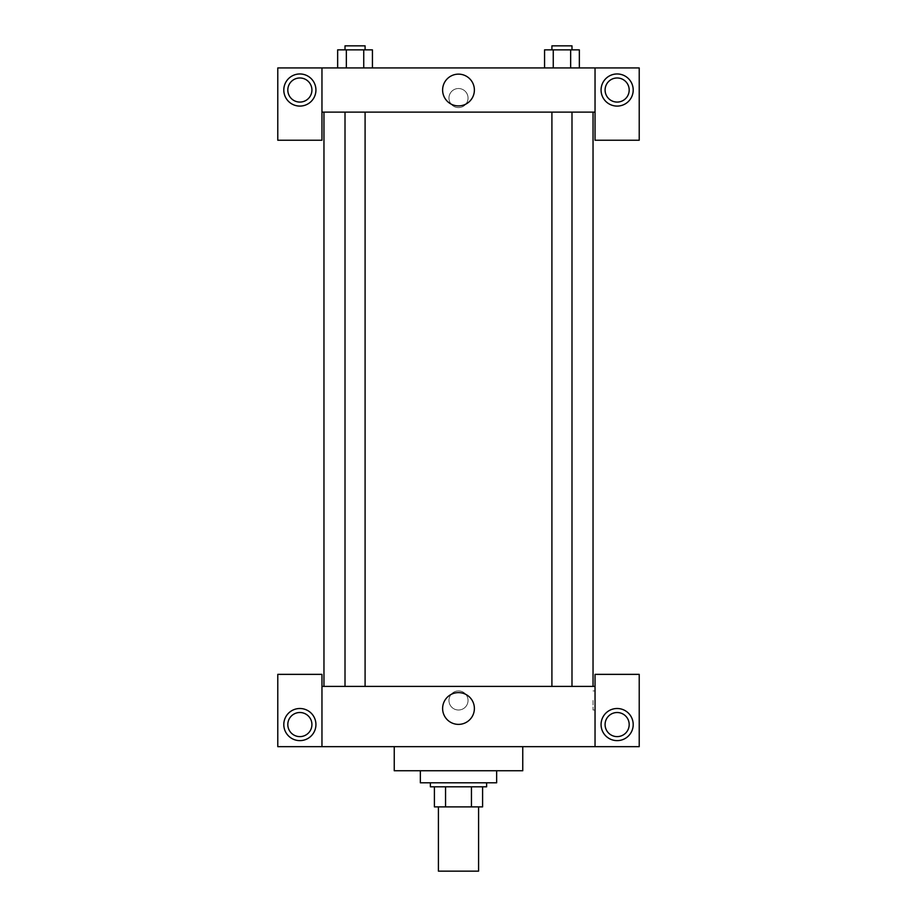 <?xml version="1.0" encoding="UTF-8"?>
<svg xmlns="http://www.w3.org/2000/svg" width="917" height="917" viewBox="0 0 917 917"><rect width="100%" height="100%" fill="white"/><g stroke="black" fill="none" stroke-linecap="round" stroke-linejoin="round"><path stroke-width="0.69" stroke-dasharray="4.58 3.44" d="M478.582 871.15L438.418 871.15M478.582 806.891L438.418 806.891L478.582 806.891M445.547 806.891L434.406 806.891L434.406 786.809L445.547 786.809L445.547 806.891L482.594 806.891M471.453 786.809L445.547 786.809L471.453 786.809L471.453 806.891M445.547 786.809L434.406 786.809M430.382 786.809L486.618 786.809M458.5 782.797L430.382 782.797L458.5 782.797M496.647 782.797L420.353 782.797M496.647 770.75L420.353 770.75L496.647 770.75M522.759 746.656L522.759 770.75L394.241 770.75L394.241 746.656L522.759 746.656L394.241 746.656M321.959 746.656L321.959 674.362L277.782 674.362L277.782 746.656L639.218 746.656L639.218 674.362L595.041 674.362L595.041 746.656M299.87 740.627A16.059 16.059 0 0 0 313.774 716.532A16.059 16.059 0 0 0 285.955 716.532A16.059 16.059 0 0 0 299.87 740.627M287.812 724.568A12.047 12.047 0 0 1 305.888 714.125A12.047 12.047 0 0 1 305.888 734.998A12.047 12.047 0 0 1 287.812 724.568M617.13 740.627A16.059 16.059 0 0 0 631.045 716.532A16.059 16.059 0 0 0 603.226 716.532A16.059 16.059 0 0 0 617.13 740.627M629.188 724.568A12.047 12.047 0 0 1 611.112 734.998A12.047 12.047 0 0 1 611.112 714.125A12.047 12.047 0 0 1 629.188 724.568M321.959 700.462L321.959 710.01L321.959 700.462M458.5 692.61A15.887 15.887 0 0 0 444.745 716.441A15.887 15.887 0 0 0 472.255 716.441A15.887 15.887 0 0 0 458.5 692.61M468.037 700.462A9.537 9.537 0 0 0 453.732 692.209A9.537 9.537 0 0 0 453.732 708.726A9.537 9.537 0 0 0 468.037 700.462A9.537 9.537 0 0 1 453.732 708.726A9.537 9.537 0 0 1 453.732 692.209A9.537 9.537 0 0 1 468.037 700.462M321.959 686.409L595.041 686.409M595.041 700.462L595.041 710.01L595.041 700.462M593.024 700.462L593.024 710.01L593.024 700.462M561.949 686.409L571.99 686.409L561.949 686.409M355.051 686.409L365.092 686.409L355.051 686.409M458.5 686.409L593.035 686.409L458.5 686.409M458.5 112.115L323.965 112.115L458.5 112.115M561.949 112.115L571.99 112.115L561.949 112.115M355.051 112.115L345.01 112.115L355.051 112.115M595.041 112.115L321.959 112.115L321.959 140.232L277.782 140.232L277.782 67.938L639.218 67.938L639.218 140.232L595.041 140.232L595.041 67.938M468.037 98.062A9.537 9.537 0 0 0 453.732 89.797A9.537 9.537 0 0 0 453.732 106.315A9.537 9.537 0 0 0 468.037 98.062A9.537 9.537 0 0 1 453.732 106.315A9.537 9.537 0 0 1 453.732 89.797A9.537 9.537 0 0 1 468.037 98.062M311.918 90.026A12.047 12.047 0 0 0 293.841 79.596A12.047 12.047 0 0 0 293.841 100.457A12.047 12.047 0 0 0 311.918 90.026M629.188 90.026A12.047 12.047 0 0 0 611.112 79.596A12.047 12.047 0 0 0 611.112 100.457A12.047 12.047 0 0 0 629.188 90.026M299.87 106.085A16.059 16.059 0 0 0 313.774 81.991A16.059 16.059 0 0 0 285.955 81.991A16.059 16.059 0 0 0 299.87 106.085M617.13 106.085A16.059 16.059 0 0 0 631.045 81.991A16.059 16.059 0 0 0 603.226 81.991A16.059 16.059 0 0 0 617.13 106.085M321.959 67.938L321.959 112.115M372.44 67.938L337.639 67.938L372.451 67.938L337.639 67.938L372.44 67.938L372.44 49.862L363.74 49.862L372.44 49.862L363.74 49.862L363.74 67.938L337.651 67.938L337.651 49.862L363.74 49.862L346.351 49.862L346.351 67.938L363.74 67.938L363.74 49.862L363.74 67.938M544.56 67.938L579.361 67.938L544.549 67.938L579.361 67.938L544.56 67.938L570.649 67.938L544.56 67.938L544.56 49.862L579.349 49.862L570.649 49.862L570.649 67.938L570.649 49.862L553.26 49.862L553.26 67.938L553.26 49.862L544.56 49.862L579.349 49.862L579.349 67.938M442.613 90.026A15.887 15.887 0 0 0 466.444 103.781A15.887 15.887 0 0 0 466.444 76.271A15.887 15.887 0 0 0 442.613 90.026M595.041 98.062L595.041 107.598L595.041 98.062M321.959 98.062L321.959 107.598L321.959 98.062M571.99 49.862L551.908 49.862L571.99 49.862L551.908 49.862L571.99 49.862L571.99 45.85L551.908 45.85L571.99 45.85L551.908 45.85L551.908 49.862M365.092 49.862L345.01 49.862L365.092 49.862L345.01 49.862L365.092 49.862L365.092 45.85L345.01 45.85L365.092 45.85L345.01 45.85L345.01 49.862M570.649 49.862L570.649 67.938M553.26 49.862L553.26 67.938M337.651 49.862L346.351 49.862L337.651 49.862M346.351 49.862L346.351 67.938L346.351 49.862L363.74 49.862M346.351 67.938L337.651 67.938M595.041 690.925L593.024 690.925M595.041 710.01L593.024 710.01M345.01 112.115L345.01 686.409M365.092 112.115L365.092 686.409M551.908 112.115L551.908 686.409M571.99 112.115L571.99 686.409"/><path stroke-width="1.38" d="M438.418 806.891L438.418 871.15L478.582 871.15L478.582 806.891M471.453 786.809L471.453 806.891L434.406 806.891L434.406 786.809M471.453 806.891L482.594 806.891L482.594 786.809L482.594 806.891M486.618 782.797L486.618 786.809L430.382 786.809L430.382 782.797M445.547 786.809L445.547 806.891M420.353 770.75L420.353 782.797L496.647 782.797L496.647 770.75M394.241 746.656L394.241 770.75L522.759 770.75L522.759 746.656M595.041 746.656L595.041 674.362L639.218 674.362L639.218 746.656L277.782 746.656L277.782 674.362L321.959 674.362L321.959 746.656M299.87 740.627A16.059 16.059 0 0 1 285.955 716.532A16.059 16.059 0 0 1 313.774 716.532A16.059 16.059 0 0 1 299.87 740.627M287.812 724.568A12.047 12.047 0 0 1 305.888 714.125A12.047 12.047 0 0 1 305.888 734.998A12.047 12.047 0 0 1 287.812 724.568M617.13 740.627A16.059 16.059 0 0 1 603.226 716.532A16.059 16.059 0 0 1 631.045 716.532A16.059 16.059 0 0 1 617.13 740.627M605.082 724.568A12.047 12.047 0 0 1 617.13 712.52A12.047 12.047 0 0 1 629.188 724.568A12.047 12.047 0 0 1 617.13 736.615A12.047 12.047 0 0 1 605.082 724.568M458.5 692.61A15.887 15.887 0 0 1 472.255 716.441A15.887 15.887 0 0 1 444.745 716.441A15.887 15.887 0 0 1 458.5 692.61M595.041 686.409L321.959 686.409M595.041 112.115L595.041 140.232L639.218 140.232L639.218 67.938L595.041 67.938L595.041 112.115L321.959 112.115L321.959 140.232L277.782 140.232L277.782 67.938L321.959 67.938L321.959 112.115M311.918 90.026A12.047 12.047 0 0 1 299.87 102.074A12.047 12.047 0 0 1 287.812 90.026A12.047 12.047 0 0 1 299.87 77.979A12.047 12.047 0 0 1 311.918 90.026M299.87 106.085A16.059 16.059 0 0 1 285.955 81.991A16.059 16.059 0 0 1 313.774 81.991A16.059 16.059 0 0 1 299.87 106.085M629.188 90.026A12.047 12.047 0 0 1 611.112 100.457A12.047 12.047 0 0 1 611.112 79.596A12.047 12.047 0 0 1 629.188 90.026M617.13 106.085A16.059 16.059 0 0 1 603.226 81.991A16.059 16.059 0 0 1 631.045 81.991A16.059 16.059 0 0 1 617.13 106.085M595.041 67.938L321.959 67.938M442.613 90.026A15.887 15.887 0 0 1 466.444 76.271A15.887 15.887 0 0 1 466.444 103.781A15.887 15.887 0 0 1 442.613 90.026M579.349 67.938L579.349 49.862L544.56 49.862L544.56 67.938M570.649 49.862L570.649 67.938M553.26 49.862L553.26 67.938M551.908 49.862L551.908 45.85L571.99 45.85L571.99 49.862M372.44 67.938L372.44 49.862L337.651 49.862L337.651 67.938M363.74 49.862L363.74 67.938M346.351 49.862L346.351 67.938M345.01 49.862L345.01 45.85L365.092 45.85L365.092 49.862M323.965 112.115L323.965 686.409M593.035 112.115L593.035 686.409M571.99 686.409L571.99 112.115M551.908 686.409L551.908 112.115M345.01 112.115L345.01 686.409M365.092 112.115L365.092 686.409"/></g></svg>
